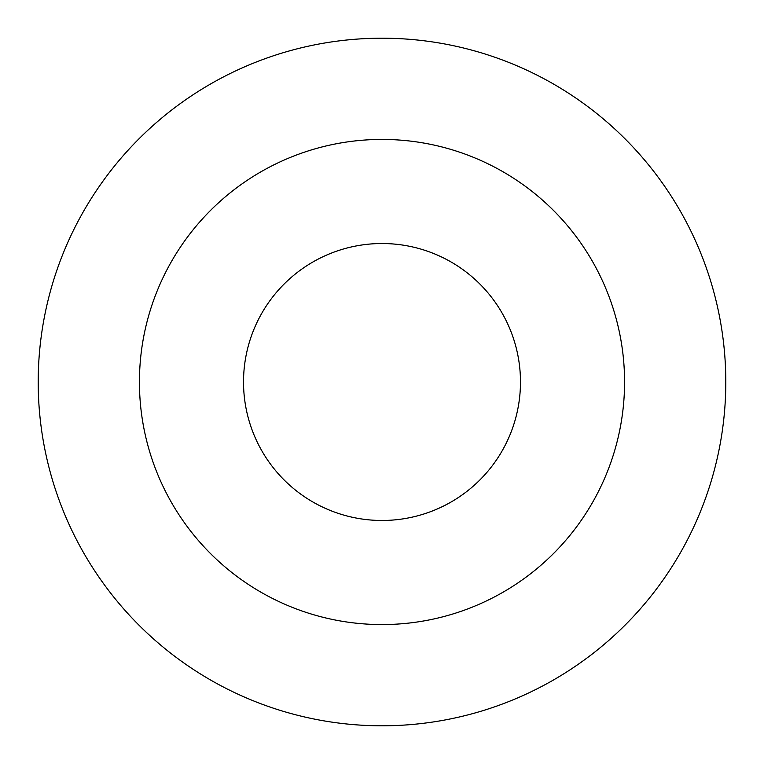 <?xml version="1.0" encoding="UTF-8"?>
<svg xmlns="http://www.w3.org/2000/svg" width="764" height="764" viewBox="0 0 764 764"><rect width="100%" height="100%" fill="white"/><g stroke="black" fill="none" stroke-linecap="round" stroke-linejoin="round"><path stroke-width="1.15" d="M624.57 382A242.57 242.57 0 0 0 382 139.43A242.57 242.57 0 0 0 139.43 382A242.57 242.57 0 0 0 382 624.57A242.57 242.57 0 0 0 624.57 382M725.8 382A343.8 343.8 0 0 0 382 38.2A343.8 343.8 0 0 0 38.2 382A343.8 343.8 0 0 0 382 725.8A343.8 343.8 0 0 0 725.8 382M520.475 382A138.475 138.475 0 0 0 382 243.525A138.475 138.475 0 0 0 243.525 382A138.475 138.475 0 0 0 382 520.475A138.475 138.475 0 0 0 520.475 382"/></g></svg>
